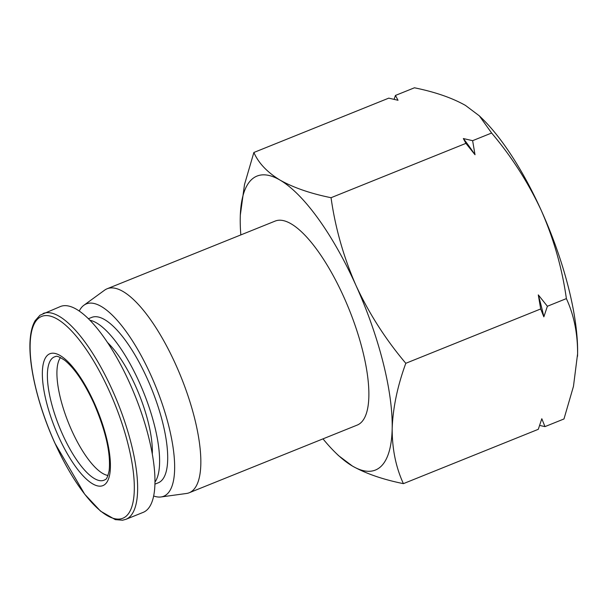 <?xml version="1.0" encoding="UTF-8"?>
<svg xmlns="http://www.w3.org/2000/svg" width="608" height="608" viewBox="0 0 608 608"><rect width="100%" height="100%" fill="white"/><g stroke="black" fill="none" stroke-linecap="round" stroke-linejoin="round"><path stroke-width="0.91" d="M107.996 475.464A64.706 20.968 68.1 0 1 71.676 430.373A64.706 20.968 68.1 0 1 60.504 357.572M79.207 311.076A103.672 33.592 68.1 0 1 83.858 305.284L104.546 290.206A109.942 35.629 68.1 0 1 107.099 288.785L275.135 221.092A109.942 35.629 68.1 0 1 343.824 297.008A109.942 35.629 68.1 0 1 357.299 425.045L189.263 492.738A109.942 35.629 68.1 0 1 186.443 493.483L161.082 496.956A103.672 33.592 68.1 0 1 153.71 496.014M107.099 288.785A109.942 35.629 68.1 0 1 175.788 364.701A109.942 35.629 68.1 0 1 189.263 492.738M83.858 305.284A103.672 33.592 68.1 0 1 151.035 375.524A103.672 33.592 68.1 0 1 161.082 496.956M125.955 519.308L143.283 512.331A110.93 35.948 -111.9 0 0 129.686 383.139A110.93 35.948 -111.9 0 0 60.374 306.538L39.968 315.24L35.142 320.697C32.695 324.877 31.114 330.326 30.4 337.037C27.459 361.859 37.536 405.042 54.902 443.171L84.664 494.175L100.556 511.153L115.307 519.627L122.558 520.212L125.955 519.308A110.93 35.948 -111.9 0 0 112.358 390.123A110.93 35.948 -111.9 0 0 43.054 313.523M88.365 318.759L91.694 317.414A89.14 28.888 68.1 0 1 147.387 378.966A89.14 28.888 68.1 0 1 158.316 482.782L154.987 484.128M89.847 320.241A89.14 28.888 68.1 0 1 139.278 382.234A89.14 28.888 68.1 0 1 155.025 482.03M107.418 342.426A73.956 23.963 68.1 0 1 135.462 385.837A73.956 23.963 68.1 0 1 152.312 453.857M240.32 215.141L244.5 184.558L253.87 152.479L388.755 98.139L398.02 100.267L395.443 95.441L414.443 87.788C434.971 91.96 451.972 97.827 465.454 105.404L479.332 115.839L482.22 118.659A158.475 51.353 68.1 0 1 541.424 210.809A158.475 51.353 68.1 0 1 577.6 353.78A158.475 51.353 68.1 0 1 577.562 355.315A158.475 51.353 68.1 0 1 577.524 356.303M479.332 115.839L491.621 133.023C511.754 156.811 528.352 182.734 541.424 210.809C553.827 239.149 562.149 268.417 566.382 298.604C573.937 315.02 577.676 333.412 577.6 353.78L573.466 386.369L563.973 418.965L544.973 426.618L541.812 418.73L538.285 429.316L403.4 483.649C382.873 479.484 365.872 473.609 352.397 466.04L338.512 455.605L335.624 452.778A158.475 51.353 68.1 0 1 322.992 438.87M395.443 95.441L394.106 99.332M539.623 425.425L544.973 426.618M566.382 298.604L547.382 306.265L543.856 316.844L540.694 308.955L405.81 363.295C397.465 386.118 392.928 407.846 392.183 428.48C392.107 448.848 395.846 467.24 403.4 483.649M491.621 133.023L472.621 140.676L475.015 154.736L465.926 143.366L331.048 197.706C335.282 227.901 343.604 257.169 356.007 285.509C369.071 313.576 385.677 339.507 405.81 363.295M540.694 308.955L538.3 294.895L547.382 306.265M253.87 152.479C258.499 163.05 267.224 172.262 280.037 180.097C293.512 187.667 310.513 193.542 331.048 197.706M465.926 143.366L463.349 138.548L472.621 140.676M240.829 234.916A158.475 51.353 68.1 0 1 240.244 217.656A158.475 51.353 68.1 0 1 240.282 216.129A158.475 51.353 68.1 0 1 280.037 180.097A158.475 51.353 68.1 0 1 356.007 285.509A158.475 51.353 68.1 0 1 392.183 428.48A158.475 51.353 68.1 0 1 352.397 466.04A158.475 51.353 68.1 0 1 335.624 452.778M543.856 316.844A176.388 57.16 -111.9 0 0 538.3 294.895M475.015 154.736A176.388 57.16 -111.9 0 0 463.349 138.548M62.518 434.302A66.462 21.538 68.1 0 1 55.624 356.531C56.536 355.627 59.584 356.896 64.767 360.324C74.586 368.326 84.292 382.637 93.868 403.256C105.8 431.026 110.892 453.477 109.151 470.63C107.829 476.55 106.514 479.537 105.207 479.598A66.462 21.538 68.1 0 1 62.518 434.302M94.225 402.846A71.052 23.028 -111.9 0 0 47.356 355.391A71.052 23.028 -111.9 0 0 58.55 436.529A71.052 23.028 -111.9 0 0 105.42 483.976A71.052 23.028 -111.9 0 0 94.225 402.846M109.524 391.56A108.748 35.241 -111.9 0 0 37.787 318.926A108.748 35.241 -111.9 0 0 54.918 443.11A108.748 35.241 -111.9 0 0 126.654 515.744A108.748 35.241 -111.9 0 0 109.524 391.56"/></g></svg>
